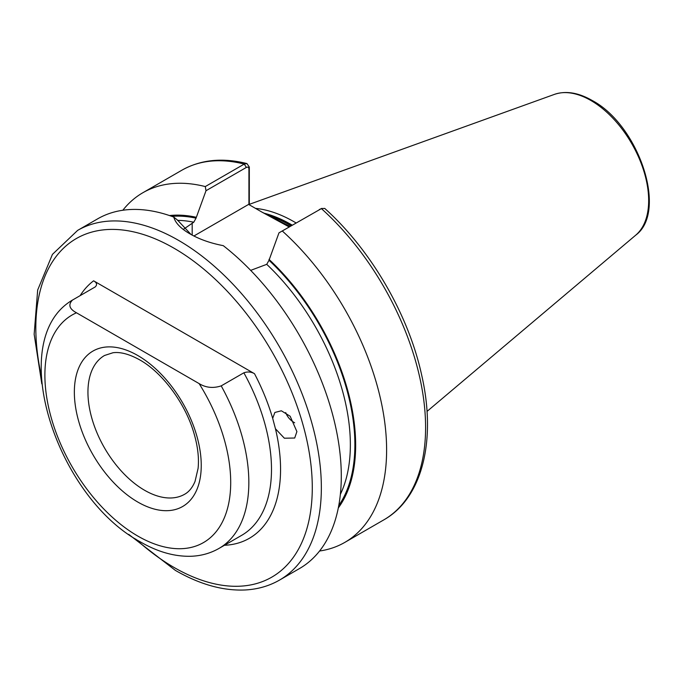 <?xml version="1.0" encoding="UTF-8"?>
<svg xmlns="http://www.w3.org/2000/svg" width="683" height="683" viewBox="0 0 683 683"><rect width="100%" height="100%" fill="white"/><g stroke="black" fill="none" stroke-linecap="round" stroke-linejoin="round"><path stroke-width="1.02" d="M275.454 428.77L284.359 438.204L294.706 438.025L296.9 431.596L290.164 416.246L281.353 410.79L274.865 412.464L272.679 418.346L275.454 428.77A150.619 86.963 60 0 1 224.425 545.29M285.716 412.575A16.025 13.02 -135.8 0 0 294.663 422.786M218.97 548.44C210.21 553.435 200.58 556.056 190.07 556.295C173.823 556.483 157.286 551.702 140.45 541.935C56.407 497.002 4.824 340.424 72.125 300.272L95.176 286.954C97.447 284.751 96.918 282.702 93.605 280.815L254.503 373.703C251.216 371.791 247.673 371.492 243.865 372.798L221.207 385.878A144.207 83.258 60 0 1 218.97 548.44L241.628 535.361A144.207 83.258 -120 0 0 243.865 372.798M72.518 300.033C67.993 304.678 69.307 308.929 76.479 312.788L199.12 383.598C205.822 387.731 213.181 388.499 221.207 385.878M289.191 226.952L261.64 211.935L290.07 226.44M296.098 222.965A142.918 82.515 -120 0 0 294.16 221.821A142.918 82.515 -120 0 0 255.476 208.375M77.64 230.384A201.895 116.562 -120 0 1 178.587 240.39A201.895 116.562 -120 0 1 310.483 418.295A201.895 116.562 -120 0 1 279.535 580.08L299.478 568.563A201.895 116.562 -120 0 0 334.679 422.734A201.895 116.562 -120 0 0 223.273 245.658C210.407 243.182 199.291 239.246 189.917 233.842L189.917 233.842C180.722 228.515 175.343 222.931 173.781 217.083A201.895 116.562 -120 0 0 97.584 218.876L77.64 230.384L52.429 254.392L37.676 290.027L34.15 334.269L41.817 383.855M183.676 229.121L193.767 222.214L196.038 218.159L206.001 190.728L205.284 186.57L244.258 164.065L246.922 163.57L249.312 167.019L249.312 204.815M278.971 232.852L321.403 208.605A201.895 116.562 -120 0 1 383.769 519.9C422.581 498.035 436.565 439.963 421.65 374.993C408.494 314.47 370.715 249.543 324.724 208.409L321.403 208.605L278.971 232.852L269 260.291L266.737 264.338L250.678 270.374M319.559 551.019A201.895 116.562 -120 0 0 344.795 542.404A201.895 116.562 -120 0 0 282.421 231.11M338.307 507.939A174.139 100.538 -120 0 0 269 259.361M173.781 217.083L177.443 220.02L191.086 234.508M205.284 186.57A201.895 116.562 -120 0 0 142.901 192.708A201.895 116.562 -120 0 0 122.82 210.253M196.038 217.228A174.139 100.538 -120 0 0 169.504 215.555M319.311 209.561L319.781 209.348M248.928 204.593L248.928 169.042C248.8 167.258 247.938 166.72 246.341 167.437L206.001 190.728M261.64 211.926L248.612 204.405L193.904 235.994M249.312 167.019L248.928 169.042M137.795 355.519A89.729 51.806 60 0 1 201.246 465.413A89.729 51.806 60 0 1 137.795 502.048A89.729 51.806 60 0 1 74.353 392.153A89.729 51.806 60 0 1 137.795 355.519M144.6 490.274A80.116 46.256 -120 0 0 184.658 494.244C188.986 491.854 192.444 487.585 195.031 481.438L198.104 468.325C199.146 457.9 197.754 446.161 193.921 433.124C185.306 403.226 162.298 372.466 139.793 359.915C129.369 354.136 120.421 351.745 112.968 352.744L104.542 355.476A80.116 46.256 -120 0 0 92.256 419.669A80.116 46.256 -120 0 0 144.6 490.274M254.503 373.703A150.619 86.963 60 0 1 272.679 418.346M76.479 312.788A131.392 75.856 -120 0 0 50.858 416.425A131.392 75.856 -120 0 0 137.795 536.061A131.392 75.856 -120 0 0 224.741 516.809A131.392 75.856 -120 0 0 199.12 383.598M135.729 539.083A195.483 112.866 -120 0 0 174.054 567.462A195.483 112.866 -120 0 0 312.285 487.653A195.483 112.866 -120 0 0 174.054 248.236A195.483 112.866 -120 0 0 41.245 375.428M291.129 225.834A141.637 81.772 -120 0 0 290.079 225.219A141.637 81.772 -120 0 0 269.554 215.828M291.462 225.638A141.637 81.772 -120 0 0 290.42 225.023A141.637 81.772 -120 0 0 267.377 214.829M292.264 225.177A141.765 81.849 -120 0 0 291.12 224.511A141.765 81.849 -120 0 0 263.826 213.13M554.459 94.374C565.831 90.574 578.407 92.606 592.161 100.478C638.554 124.904 668.034 211.448 635.736 235.157A81.721 47.178 -120 0 0 643.053 168.633A81.721 47.178 -120 0 0 590.88 100.478A81.721 47.178 -120 0 0 554.459 94.374L249.312 204.345M338.768 505.531A173.055 99.914 -120 0 0 269 260.291M340.365 494.355A169.845 98.062 -120 0 0 266.737 264.338M246.341 167.437L244.258 164.065A201.895 116.562 -120 0 0 181.883 170.204C200.7 159.643 222.385 157.431 246.922 163.57M196.038 218.159A173.055 99.914 -120 0 0 171.817 216.366M193.767 222.214A169.845 98.062 -120 0 0 177.537 220.361M80.133 295.637A150.619 86.963 60 0 1 93.605 280.815M192.188 223.128L192.188 235.106M279.535 580.08C269.29 585.954 257.926 589.25 245.445 589.958C223.204 591.008 199.854 584.486 175.386 570.399L128.72 534.371M635.736 235.157L427.012 411.422M383.769 519.9L344.795 542.404M181.883 170.204L142.901 192.708M321.881 208.358L319.55 209.433"/></g></svg>
